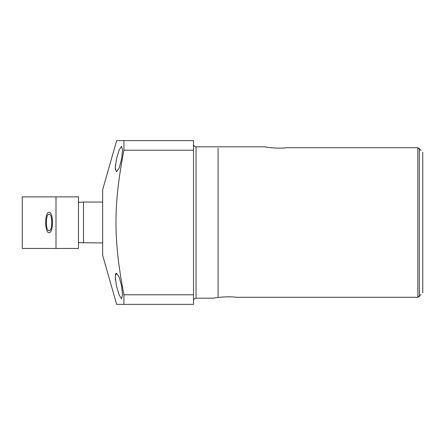 <?xml version="1.0" encoding="UTF-8"?>
<svg xmlns="http://www.w3.org/2000/svg" width="445" height="445" viewBox="0 0 445 445"><rect width="100%" height="100%" fill="white"/><g stroke="black" fill="none" stroke-linecap="round" stroke-linejoin="round"><path stroke-width="0.67" d="M421.02 150.471L417.838 147.701L286.752 147.701L417.838 147.701L417.838 297.271L421.02 294.501M422.75 152.212L422.75 292.76M264.541 146.811C263.868 146.922 277.953 149.042 286.752 147.701C277.953 149.042 263.868 146.922 264.541 146.811L196.056 146.811L196.056 298.189L213.578 298.189C212.894 298.083 227.078 295.897 236.061 297.271L417.838 297.271M193.519 300.725A2.536 2.536 0 0 1 196.056 298.189M193.519 144.275A2.536 2.536 0 0 0 196.056 146.811M193.519 294.796L193.519 304.369L116.64 304.369L102.645 255.246L102.645 189.754L116.64 140.631L193.519 140.631L193.519 294.796L123.933 294.796L123.933 304.369M193.519 150.204L123.933 150.204L123.933 140.631L116.64 140.631M116.479 273.202L119.143 276.935L121.585 285.974L122.531 295.024L121.585 298.745L119.165 295.046L116.462 285.974L115.255 276.918L116.462 273.202L116.089 273.33M115.939 273.469L115.389 274.954M115.266 277.658L115.416 279.788M116.462 159.021L119.149 149.993L121.585 146.255L122.531 150.015L121.585 159.026L119.165 168.021L116.462 171.798L115.255 168.021L116.462 159.026M115.489 164.555L115.333 169.606M123.933 150.204C113.325 205.284 113.33 239.749 123.933 294.796M78.492 242.642L102.645 242.948M83.515 242.948L83.515 202.052L102.645 202.052M78.492 202.358L83.515 202.052M418.567 148.33L419.351 148.33L419.351 296.67L418.534 296.67M218.078 296.67L218.078 148.33M78.492 248.455L78.492 196.874L22.25 196.874L22.25 248.455L78.492 248.455M55.998 248.455L55.998 196.874M49.078 214.273C52.66 213.822 52.66 231.178 49.078 230.727C45.49 231.178 45.49 213.822 49.078 214.273M49.078 232.735C53.572 233.052 53.572 211.948 49.078 212.265C44.578 211.948 44.578 233.052 49.078 232.735"/></g></svg>
